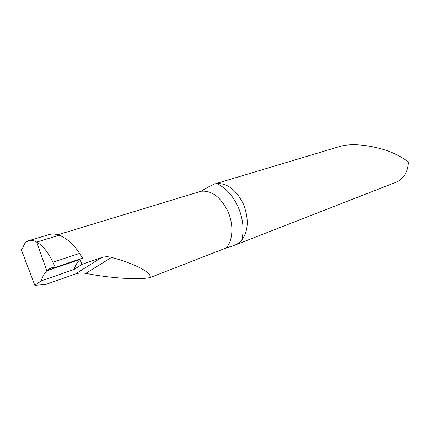 <?xml version="1.0" encoding="UTF-8"?>
<svg xmlns="http://www.w3.org/2000/svg" width="430" height="430" viewBox="0 0 430 430"><rect width="100%" height="100%" fill="white"/><g stroke="black" fill="none" stroke-linecap="round" stroke-linejoin="round"><path stroke-width="0.64" d="M74.11 269.416C75.454 265.208 77.427 261.897 80.034 259.494L82.039 264.332L74.11 269.416L41.377 280.795C42.57 276.56 44.354 273.222 46.736 270.782L75.212 261.128L74.626 260.811M74.981 260.693L75.212 261.128L46.736 270.782L36.743 242.09L59.265 235.221C66.924 238.354 73.697 244.417 79.593 253.404L82.673 258.091L55.325 267.342L52.922 262.257C48.327 252.523 42.935 245.804 36.743 242.09L46.736 270.782L51.401 267.852L55.325 267.342L49.783 268.524L47.09 270.663L73.621 261.397M80.034 259.494L75.212 261.128C73.922 261.526 73.401 261.531 73.648 261.144L73.562 261.3M41.377 280.795L34.83 285.294L45.65 284.515L75.352 274.023C78.615 272.899 82.076 272.684 85.737 273.378C110.784 278.264 138.535 280.005 150.145 277.56C152.01 272.878 135.837 264.004 111.585 257.398C108.102 256.457 104.662 256.56 101.26 257.699L82.039 264.332M150.145 277.56L226.142 247.976C233.033 240.617 233.904 224.519 227.835 211.248C220.563 196.892 211.625 190.232 201.009 191.269C205.954 188.189 210.404 185.798 214.36 184.094L216.634 183.605C227.287 183.029 236.14 189.721 243.197 203.686C249.013 218.418 248.556 230.561 241.832 240.117C239.956 242.407 237.333 244.202 233.952 245.492L226.142 247.976M214.36 184.094L340.485 146.275C357.776 141.61 383.694 148.651 392.961 153.032C399.663 155.923 404.845 159.03 408.5 162.346C407.785 172.306 403.539 178.982 395.767 182.374L233.958 245.492M28.428 240.795L49.101 234.576C52.068 233.678 55.459 233.893 59.265 235.221L36.743 242.09C33.658 240.483 30.885 240.053 28.428 240.795L25.327 242.418L21.5 250.19L34.83 285.294M201.009 191.269L57.883 234.769M82.673 258.091L55.325 267.342M79.593 253.404L52.922 262.257M216.634 183.605C225.503 187.507 232.63 195.193 238.021 206.663C243.02 218.386 244.288 229.534 241.832 240.117M75.352 274.023L101.26 257.699M85.737 273.378L111.585 257.398"/></g></svg>
